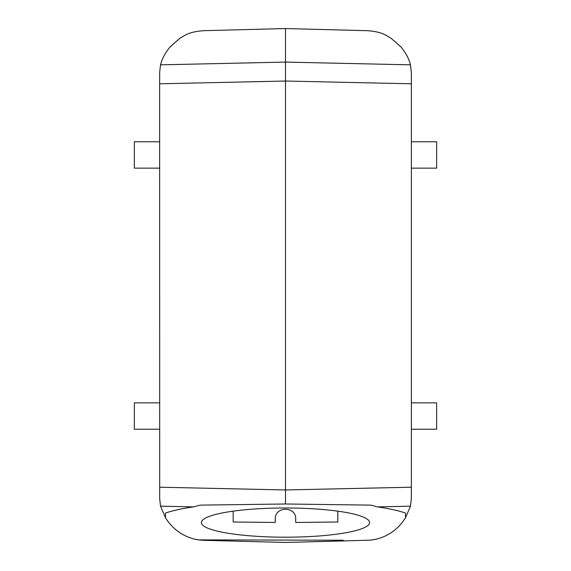 <?xml version="1.0" encoding="UTF-8"?>
<svg xmlns="http://www.w3.org/2000/svg" width="571" height="571" viewBox="0 0 571 571"><rect width="100%" height="100%" fill="white"/><g stroke="black" fill="none" stroke-linecap="round" stroke-linejoin="round"><path stroke-width="0.86" d="M193.526 506.891L200.107 505.128L285.5 503.986L285.5 81.032L411.363 83.794L411.298 72.003L410.47 64.837C409.007 58.884 405.838 52.925 400.956 46.943L390.964 38.129C385.917 35.602 383.405 32.047 367.795 30.706L285.5 28.55L203.205 30.706C187.595 32.047 185.083 35.602 180.036 38.129L170.044 46.943C165.162 52.925 161.993 58.884 160.53 64.837L159.702 72.003L159.637 83.794L159.702 498.997L160.53 506.163L165.49 517.747L165.49 513.079C172.378 510.652 181.721 508.59 193.526 506.891L160.53 506.163M159.637 83.794L285.5 81.032L285.5 28.55M377.474 506.891L410.47 506.163L405.51 517.747L405.51 513.079C398.622 510.652 389.279 508.59 377.474 506.891L370.893 505.128L285.5 503.986M337.846 511.159L337.796 522.001L295.707 522.465L295.692 519.089C296.349 506.049 274.651 506.049 275.308 519.089L275.293 522.465L233.204 522.001L233.154 511.159M376.025 539.245A131.908 22.904 0 0 1 370.008 540.173L376.025 539.245C388.615 536.112 398.444 528.946 405.51 517.747M159.637 402.848L134.356 402.848L134.356 429.228L159.637 429.228M198.365 539.781A131.908 22.904 0 0 1 194.975 539.245L198.387 539.88L343.214 540.23L343.214 540.937L370.008 540.173M198.565 539.781A41.24 41.233 -90 0 0 204.211 540.323L285.5 542.45L343.214 540.937L343.214 540.23M410.47 506.163L411.298 498.997L411.363 487.206L411.363 83.794M194.975 539.245C182.385 536.112 172.556 528.946 165.49 517.747M411.363 168.152L436.644 168.152L436.644 141.772L411.363 141.772M411.363 429.228L436.644 429.228L436.644 402.848L411.363 402.848M159.637 141.772L134.356 141.772L134.356 168.152L159.637 168.152M201.406 522.586A84.094 14.603 180 0 0 285.5 537.19A84.094 14.603 180 0 0 369.594 522.586A84.094 14.603 180 0 0 285.5 507.983A84.094 14.603 180 0 0 201.406 522.586M160.53 64.837L285.5 62.089L410.47 64.837M159.637 487.206L285.5 489.968L411.363 487.206"/></g></svg>

